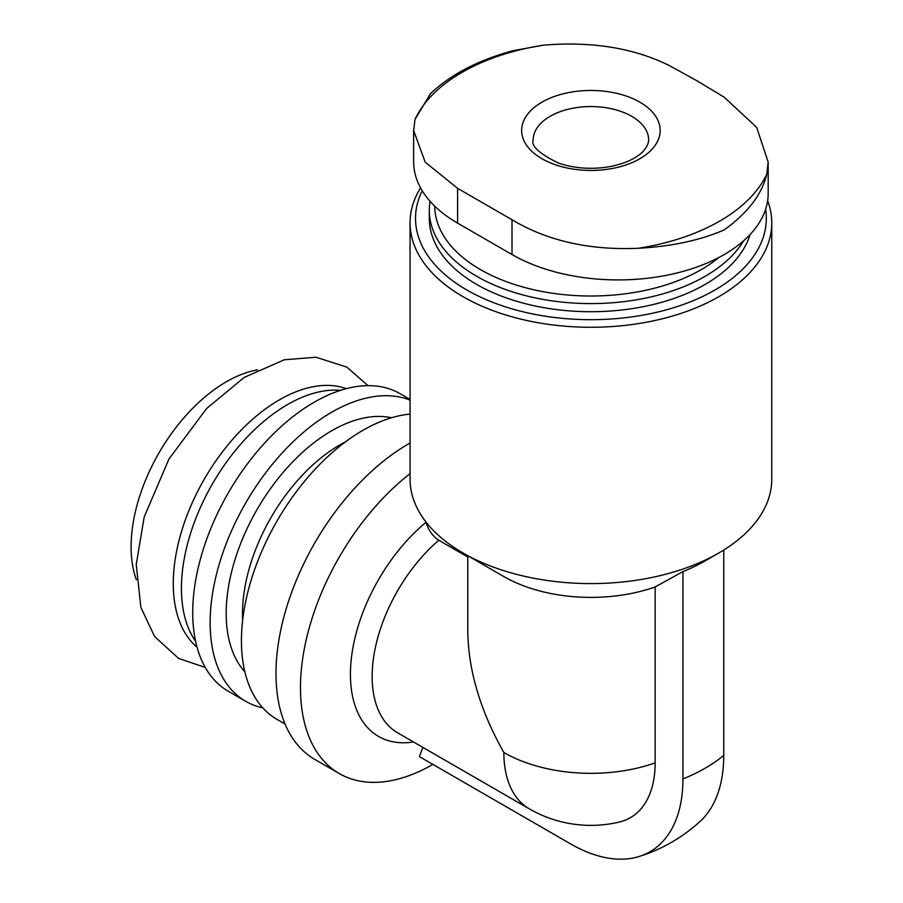 <?xml version="1.0" encoding="UTF-8"?>
<svg xmlns="http://www.w3.org/2000/svg" width="903" height="903" viewBox="0 0 903 903"><rect width="100%" height="100%" fill="white"/><g stroke="black" fill="none" stroke-linecap="round" stroke-linejoin="round"><path stroke-width="1.35" d="M413.642 130.585L413.642 161.863A150.067 86.643 0 0 0 457.595 223.131L512.012 254.544A150.067 86.643 0 0 0 675.546 273.327A150.067 86.643 0 0 0 768.182 193.287L768.182 162.009L766.816 174.076A182.18 105.177 180 0 1 638.319 248.269C671.674 246.44 700.31 240.311 724.229 229.87C747.752 212.939 761.951 194.348 766.816 174.076M767.64 200.692A180.848 104.409 180 0 1 771.76 222.86L771.76 479.177A180.848 104.409 180 0 1 718.788 553.008L705.187 560.865A161.603 93.302 0 0 1 682.939 571.588L655.149 586.95L655.149 762.888A119.704 69.113 60 0 1 619.277 822.057A123.124 123.124 0 0 1 529.35 808.874A123.124 71.089 -60 0 1 503.851 752.504C480.351 710.921 468.33 670.466 467.788 631.152L467.788 555.751M467.788 556.982L438.813 540.254C432.706 536.224 428.44 530.23 426.035 522.273L425.956 521.968M655.149 586.95A123.124 71.089 180 0 1 503.851 576.565L463.036 553.008A180.848 104.409 180 0 1 410.064 479.177L410.064 222.86A180.848 104.409 180 0 1 420.55 187.835M718.788 553.008A180.848 104.409 180 0 1 463.036 553.008M432.909 764.412A187.576 108.304 -60 0 1 339.325 773.578A187.576 108.304 -60 0 1 306.614 638.116A187.576 108.304 -60 0 1 410.064 473.601M682.939 571.588L682.939 778.939A159.007 91.801 -120 0 1 639.155 856.484A159.007 91.801 -120 0 1 570.504 843.853L419.387 756.601L422.864 747.391M339.325 773.578L314.831 759.446A187.576 108.304 -60 0 1 286.364 608.204A187.576 108.304 -60 0 1 410.064 443.012M285.077 724.048L277.007 719.386A171.807 99.195 -60 0 1 262.107 550.525A171.807 99.195 -60 0 1 410.064 414.105M262.807 707.873A171.807 99.195 -60 0 1 245.718 701.326A171.807 99.195 -60 0 1 242.218 509.19A171.807 99.195 -60 0 1 410.064 400.142M245.718 701.326L228.301 691.269A171.807 99.195 -60 0 1 228.301 492.891A171.807 99.195 -60 0 1 400.108 393.697L410.064 399.453M195.601 641.344A150.067 86.643 -60 0 1 212.51 483.771A150.067 86.643 -60 0 1 340.521 390.344M197.035 647.203A150.067 86.643 -60 0 1 204.349 479.064A150.067 86.643 -60 0 1 346.312 388.662M136.364 579.726A134.671 77.748 -60 0 1 158.996 452.877A134.671 77.748 -60 0 1 257.536 369.846M719.014 257.411A156.163 90.165 180 0 1 544.374 291.917A156.163 90.165 180 0 1 434.749 206.177M743.677 240.729A161.603 93.302 180 0 1 564.183 302.313A161.603 93.302 180 0 1 429.309 210.297A161.603 93.302 180 0 1 430.065 201.279M750.1 234.52A161.603 93.302 180 0 1 576.915 311.366A161.603 93.302 180 0 1 429.309 218.413L429.309 210.297M765.609 209.282A175.408 101.271 180 0 1 574.556 319.244A175.408 101.271 180 0 1 422.209 190.714M771.76 222.86A180.848 104.409 180 0 1 590.912 327.27A180.848 104.409 180 0 1 410.064 222.86M723.755 550.029L723.755 755.371A159.007 91.801 -120 0 1 700.367 821.132A161.603 161.603 0 0 1 639.155 856.484M638.319 248.269C589.625 250.436 547.523 240.932 512.012 219.756L457.595 188.332L425.166 162.122L413.676 130.585L415.008 119.343A182.18 105.177 180 0 1 543.504 45.15C592.199 41.166 634.301 48.051 669.812 65.817L697.026 80.83L724.229 97.231L756.658 127.368L768.148 162.009M543.504 45.15L512.667 50.771C478.093 60.208 450.71 74.486 430.505 93.63L415.008 119.343M639.888 102.174A69.26 39.992 180 0 1 608.836 169.075A69.26 39.992 180 0 1 524.011 120.099A69.26 39.992 180 0 1 639.888 102.174M655.149 762.888A123.124 71.089 180 0 1 503.851 752.504M529.35 808.874L397.659 732.841A123.124 71.089 -60 0 1 375.411 647.349A123.124 71.089 -60 0 1 438.813 540.254M413.495 741.984A135.789 78.392 -60 0 1 350.646 666.606A135.789 78.392 -60 0 1 426.035 522.273M242.681 619.898A137.561 79.419 -60 0 1 345.488 441.838M244.837 671.776A149.097 86.078 -60 0 1 257.073 509.495A149.097 86.078 -60 0 1 391.484 417.762M682.939 778.939A161.603 93.302 0 0 0 723.755 755.371M512.012 254.544L512.012 219.756M457.595 223.131L457.595 188.332M631.728 116.318A57.713 33.321 180 0 1 648.636 139.875C648.614 146.184 642.428 152.979 637.958 155.7C630.418 161.118 620.034 164.933 606.793 167.134C589.309 169.55 573.1 168.15 558.156 162.935C539.193 153.566 530.874 145.88 533.199 139.875A57.713 33.321 180 0 1 568.822 109.094A57.713 33.321 180 0 1 631.728 116.318M367.972 385.649L346.887 367.126L316.016 357.238L284.355 359.766L244.307 377.352L206.606 408.54L168.906 459.085L144.175 517.058L136.251 564.477L140.845 607.301L154.548 636.48L178.568 658.4L205.263 667.464"/></g></svg>
